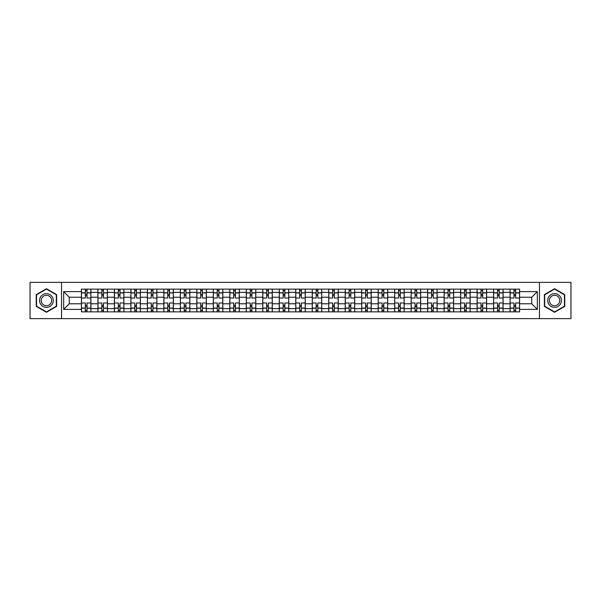 <?xml version="1.0" encoding="UTF-8"?>
<svg xmlns="http://www.w3.org/2000/svg" width="601" height="601" viewBox="0 0 601 601"><rect width="100%" height="100%" fill="white"/><g stroke="black" fill="none" stroke-linecap="round" stroke-linejoin="round"><path stroke-width="0.9" d="M539.458 318.628L570.95 318.628L570.95 282.372L30.05 282.372L30.05 318.628L539.458 318.628L539.458 282.372M97.903 311.859L97.903 292.364L90.924 292.364L90.924 311.859M90.924 292.364L90.924 289.141M97.903 292.364L97.903 289.141M107.414 289.141L107.414 311.859M114.385 311.859L114.385 289.141M123.896 289.141L123.896 311.859M130.875 311.859L130.875 289.141M140.386 289.141L140.386 311.859M147.358 311.859L147.358 289.141M156.876 289.141L156.876 311.859M163.848 311.859L163.848 289.141M173.358 289.141L173.358 311.859M180.338 311.859L180.338 289.141M189.848 289.141L189.848 311.859M196.82 311.859L196.82 289.141M206.331 289.141L206.331 311.859M213.31 311.859L213.31 289.141M222.821 289.141L222.821 311.859M229.8 311.859L229.8 289.141M239.311 289.141L239.311 311.859M246.282 311.859L246.282 289.141M255.793 289.141L255.793 311.859M262.772 311.859L262.772 289.141M272.283 289.141L272.283 311.859M279.255 311.859L279.255 289.141M288.765 289.141L288.765 311.859M295.745 311.859L295.745 289.141M305.255 289.141L305.255 311.859M312.235 311.859L312.235 289.141M321.745 289.141L321.745 311.859M328.717 311.859L328.717 289.141M338.228 289.141L338.228 311.859M345.207 311.859L345.207 289.141M354.718 289.141L354.718 311.859M361.689 311.859L361.689 289.141M371.2 289.141L371.2 311.859M378.179 311.859L378.179 289.141M387.69 289.141L387.69 311.859M394.669 311.859L394.669 289.141M404.18 289.141L404.18 311.859M411.152 311.859L411.152 289.141M420.662 289.141L420.662 311.859M427.642 311.859L427.642 289.141M437.152 289.141L437.152 311.859M444.124 311.859L444.124 289.141M453.642 289.141L453.642 311.859M460.614 311.859L460.614 289.141M470.125 289.141L470.125 311.859M477.104 311.859L477.104 289.141M486.615 289.141L486.615 311.859M493.586 311.859L493.586 289.141M503.097 289.141L503.097 311.859M510.076 311.859L510.076 289.141M510.076 303.775L503.097 303.775M493.586 303.775L486.615 303.775M477.104 303.775L470.125 303.775M460.614 303.775L453.642 303.775M444.124 303.775L437.152 303.775M427.642 303.775L420.662 303.775M411.152 303.775L404.18 303.775M394.669 303.775L387.69 303.775M378.179 303.775L371.2 303.775M361.689 303.775L354.718 303.775M345.207 303.775L338.228 303.775M328.717 303.775L321.745 303.775M312.235 303.775L305.255 303.775M295.745 303.775L288.765 303.775M279.255 303.775L272.283 303.775M262.772 303.775L255.793 303.775M246.282 303.775L239.311 303.775M229.8 303.775L222.821 303.775M213.31 303.775L206.331 303.775M196.82 303.775L189.848 303.775M180.338 303.775L173.358 303.775M163.848 303.775L156.876 303.775M147.358 303.775L140.386 303.775M130.875 303.775L123.896 303.775M114.385 303.775L107.414 303.775M97.903 303.775L90.924 303.775M510.076 297.225L503.097 297.225M493.586 297.225L486.615 297.225M477.104 297.225L470.125 297.225M460.614 297.225L453.642 297.225M444.124 297.225L437.152 297.225M427.642 297.225L420.662 297.225M411.152 297.225L404.18 297.225M394.669 297.225L387.69 297.225M378.179 297.225L371.2 297.225M361.689 297.225L354.718 297.225M345.207 297.225L338.228 297.225M328.717 297.225L321.745 297.225M312.235 297.225L305.255 297.225M295.745 297.225L288.765 297.225M279.255 297.225L272.283 297.225M262.772 297.225L255.793 297.225M246.282 297.225L239.311 297.225M229.8 297.225L222.821 297.225M213.31 297.225L206.331 297.225M196.82 297.225L189.848 297.225M180.338 297.225L173.358 297.225M163.848 297.225L156.876 297.225M147.358 297.225L140.386 297.225M130.875 297.225L123.896 297.225M114.385 297.225L107.414 297.225M97.903 297.225L90.924 297.225M69.258 303.775L81.413 303.775L81.413 297.225L69.258 297.225L69.258 303.775L63.661 309.38L63.661 291.62L81.413 291.62L81.413 297.225M519.587 297.225L519.587 303.775L531.742 303.775L531.742 297.225L519.587 297.225L519.587 289.141L81.413 289.141L81.413 291.62M519.587 291.62L537.339 291.62L537.339 309.38L519.587 309.38L519.587 303.775M81.413 303.775L81.413 311.859L519.587 311.859L519.587 309.38M81.413 309.38L63.661 309.38M61.542 318.628L61.542 282.372M56.629 294.61L46.435 288.72L36.233 294.61L36.233 306.39L46.435 312.28L56.629 306.39L56.629 294.61M564.767 294.61L554.565 288.72L544.371 294.61L544.371 306.39L554.565 312.28L564.767 306.39L564.767 294.61M87.017 310.274L85.327 310.274M85.327 290.726L87.017 290.726M103.5 310.274L101.809 310.274M101.809 290.726L103.5 290.726M119.99 310.274L118.299 310.274M118.299 290.726L119.99 290.726M136.472 310.274L134.782 310.274M134.782 290.726L136.472 290.726M152.962 310.274L151.272 310.274M151.272 290.726L152.962 290.726M169.452 310.274L167.762 310.274M167.762 290.726L169.452 290.726M185.934 310.274L184.244 310.274M184.244 290.726L185.934 290.726M202.424 310.274L200.734 310.274M200.734 290.726L202.424 290.726M218.914 310.274L217.216 310.274M217.216 290.726L218.914 290.726M235.397 310.274L233.706 310.274M233.706 290.726L235.397 290.726M251.887 310.274L250.196 310.274M250.196 290.726L251.887 290.726M268.369 310.274L266.679 310.274M266.679 290.726L268.369 290.726M284.859 310.274L283.169 310.274M283.169 290.726L284.859 290.726M301.349 310.274L299.651 310.274M299.651 290.726L301.349 290.726M317.831 310.274L316.141 310.274M316.141 290.726L317.831 290.726M334.321 310.274L332.631 310.274M332.631 290.726L334.321 290.726M350.804 310.274L349.113 310.274M349.113 290.726L350.804 290.726M367.294 310.274L365.603 310.274M365.603 290.726L367.294 290.726M383.784 310.274L382.086 310.274M382.086 290.726L383.784 290.726M400.266 310.274L398.576 310.274M398.576 290.726L400.266 290.726M416.756 310.274L415.066 310.274M415.066 290.726L416.756 290.726M433.238 310.274L431.548 310.274M431.548 290.726L433.238 290.726M449.728 310.274L448.038 310.274M448.038 290.726L449.728 290.726M466.218 310.274L464.528 310.274M464.528 290.726L466.218 290.726M482.701 310.274L481.01 310.274M481.01 290.726L482.701 290.726M499.191 310.274L497.5 310.274M497.5 290.726L499.191 290.726M515.673 310.274L513.983 310.274M513.983 290.726L515.673 290.726M63.661 291.62L69.258 297.225M531.742 303.775L537.339 309.38M531.742 297.225L537.339 291.62M90.871 311.859L90.871 298.013L87.017 298.013L87.017 289.141M85.327 289.141L85.327 298.013L81.466 298.013L81.466 289.141M90.871 298.013L90.871 289.141M81.466 311.859L81.466 302.987L85.327 302.987L85.327 311.859M87.017 311.859L87.017 302.987L90.871 302.987M85.327 295.692L87.017 295.692M81.466 302.987L81.466 298.013M87.017 305.308L85.327 305.308M87.017 310.484L85.327 310.484M85.327 306.683L87.017 306.683M87.017 294.317L85.327 294.317M85.327 290.516L87.017 290.516M40.485 303.933A6.866 6.866 0 0 0 49.868 306.45A6.866 6.866 0 0 0 52.377 297.067A6.866 6.866 0 0 0 42.994 294.55A6.866 6.866 0 0 0 40.485 303.933M41.927 303.099A5.199 5.199 0 0 0 49.034 305.007A5.199 5.199 0 0 0 50.935 297.901A5.199 5.199 0 0 0 43.828 295.993A5.199 5.199 0 0 0 41.927 303.099M46.435 289.089L56.314 294.798L56.314 306.202L46.435 311.911L36.548 306.202L36.548 294.798L46.435 289.089M548.623 303.933A6.866 6.866 0 0 0 558.006 306.45A6.866 6.866 0 0 0 560.515 297.067A6.866 6.866 0 0 0 551.132 294.55A6.866 6.866 0 0 0 548.623 303.933M550.065 303.099A5.199 5.199 0 0 0 557.172 305.007A5.199 5.199 0 0 0 559.073 297.901A5.199 5.199 0 0 0 551.966 295.993A5.199 5.199 0 0 0 550.065 303.099M554.565 289.089L564.452 294.798L564.452 306.202L554.565 311.911L544.686 306.202L544.686 294.798L554.565 289.089M107.361 311.859L107.361 298.013L103.5 298.013L103.5 289.141M101.809 289.141L101.809 298.013L97.955 298.013L97.955 289.141M107.361 298.013L107.361 289.141M97.955 311.859L97.955 302.987L101.809 302.987L101.809 311.859M103.5 311.859L103.5 302.987L107.361 302.987M101.809 295.692L103.5 295.692M97.955 302.987L97.955 298.013M103.5 305.308L101.809 305.308M103.5 310.484L101.809 310.484M101.809 306.683L103.5 306.683M103.5 294.317L101.809 294.317M101.809 290.516L103.5 290.516M123.844 311.859L123.844 298.013L119.99 298.013L119.99 289.141M118.299 289.141L118.299 298.013L114.438 298.013L114.438 289.141M123.844 298.013L123.844 289.141M114.438 311.859L114.438 302.987L118.299 302.987L118.299 311.859M119.99 311.859L119.99 302.987L123.844 302.987M118.299 295.692L119.99 295.692M114.438 302.987L114.438 298.013M119.99 305.308L118.299 305.308M119.99 310.484L118.299 310.484M118.299 306.683L119.99 306.683M119.99 294.317L118.299 294.317M118.299 290.516L119.99 290.516M140.334 311.859L140.334 298.013L136.472 298.013L136.472 289.141M134.782 289.141L134.782 298.013L130.928 298.013L130.928 289.141M140.334 298.013L140.334 289.141M130.928 311.859L130.928 302.987L134.782 302.987L134.782 311.859M136.472 311.859L136.472 302.987L140.334 302.987M134.782 295.692L136.472 295.692M130.928 302.987L130.928 298.013M136.472 305.308L134.782 305.308M136.472 310.484L134.782 310.484M134.782 306.683L136.472 306.683M136.472 294.317L134.782 294.317M134.782 290.516L136.472 290.516M156.823 311.859L156.823 298.013L152.962 298.013L152.962 289.141M151.272 289.141L151.272 298.013L147.418 298.013L147.418 289.141M156.823 298.013L156.823 289.141M147.418 311.859L147.418 302.987L151.272 302.987L151.272 311.859M152.962 311.859L152.962 302.987L156.823 302.987M151.272 295.692L152.962 295.692M147.418 302.987L147.418 298.013M152.962 305.308L151.272 305.308M152.962 310.484L151.272 310.484M151.272 306.683L152.962 306.683M152.962 294.317L151.272 294.317M151.272 290.516L152.962 290.516M173.306 311.859L173.306 298.013L169.452 298.013L169.452 289.141M167.762 289.141L167.762 298.013L163.9 298.013L163.9 289.141M173.306 298.013L173.306 289.141M163.9 311.859L163.9 302.987L167.762 302.987L167.762 311.859M169.452 311.859L169.452 302.987L173.306 302.987M167.762 295.692L169.452 295.692M163.9 302.987L163.9 298.013M169.452 305.308L167.762 305.308M169.452 310.484L167.762 310.484M167.762 306.683L169.452 306.683M169.452 294.317L167.762 294.317M167.762 290.516L169.452 290.516M189.796 311.859L189.796 298.013L185.934 298.013L185.934 289.141M184.244 289.141L184.244 298.013L180.39 298.013L180.39 289.141M189.796 298.013L189.796 289.141M180.39 311.859L180.39 302.987L184.244 302.987L184.244 311.859M185.934 311.859L185.934 302.987L189.796 302.987M184.244 295.692L185.934 295.692M180.39 302.987L180.39 298.013M185.934 305.308L184.244 305.308M185.934 310.484L184.244 310.484M184.244 306.683L185.934 306.683M185.934 294.317L184.244 294.317M184.244 290.516L185.934 290.516M206.278 311.859L206.278 298.013L202.424 298.013L202.424 289.141M200.734 289.141L200.734 298.013L196.873 298.013L196.873 289.141M206.278 298.013L206.278 289.141M196.873 311.859L196.873 302.987L200.734 302.987L200.734 311.859M202.424 311.859L202.424 302.987L206.278 302.987M200.734 295.692L202.424 295.692M196.873 302.987L196.873 298.013M202.424 305.308L200.734 305.308M202.424 310.484L200.734 310.484M200.734 306.683L202.424 306.683M202.424 294.317L200.734 294.317M200.734 290.516L202.424 290.516M222.768 311.859L222.768 298.013L218.914 298.013L218.914 289.141M217.216 289.141L217.216 298.013L213.363 298.013L213.363 289.141M222.768 298.013L222.768 289.141M213.363 311.859L213.363 302.987L217.216 302.987L217.216 311.859M218.914 311.859L218.914 302.987L222.768 302.987M217.216 295.692L218.914 295.692M213.363 302.987L213.363 298.013M218.914 305.308L217.216 305.308M218.914 310.484L217.216 310.484M217.216 306.683L218.914 306.683M218.914 294.317L217.216 294.317M217.216 290.516L218.914 290.516M239.258 311.859L239.258 298.013L235.397 298.013L235.397 289.141M233.706 289.141L233.706 298.013L229.852 298.013L229.852 289.141M239.258 298.013L239.258 289.141M229.852 311.859L229.852 302.987L233.706 302.987L233.706 311.859M235.397 311.859L235.397 302.987L239.258 302.987M233.706 295.692L235.397 295.692M229.852 302.987L229.852 298.013M235.397 305.308L233.706 305.308M235.397 310.484L233.706 310.484M233.706 306.683L235.397 306.683M235.397 294.317L233.706 294.317M233.706 290.516L235.397 290.516M255.741 311.859L255.741 298.013L251.887 298.013L251.887 289.141M250.196 289.141L250.196 298.013L246.335 298.013L246.335 289.141M255.741 298.013L255.741 289.141M246.335 311.859L246.335 302.987L250.196 302.987L250.196 311.859M251.887 311.859L251.887 302.987L255.741 302.987M250.196 295.692L251.887 295.692M246.335 302.987L246.335 298.013M251.887 305.308L250.196 305.308M251.887 310.484L250.196 310.484M250.196 306.683L251.887 306.683M251.887 294.317L250.196 294.317M250.196 290.516L251.887 290.516M272.23 311.859L272.23 298.013L268.369 298.013L268.369 289.141M266.679 289.141L266.679 298.013L262.825 298.013L262.825 289.141M272.23 298.013L272.23 289.141M262.825 311.859L262.825 302.987L266.679 302.987L266.679 311.859M268.369 311.859L268.369 302.987L272.23 302.987M266.679 295.692L268.369 295.692M262.825 302.987L262.825 298.013M268.369 305.308L266.679 305.308M268.369 310.484L266.679 310.484M266.679 306.683L268.369 306.683M268.369 294.317L266.679 294.317M266.679 290.516L268.369 290.516M288.713 311.859L288.713 298.013L284.859 298.013L284.859 289.141M283.169 289.141L283.169 298.013L279.307 298.013L279.307 289.141M288.713 298.013L288.713 289.141M279.307 311.859L279.307 302.987L283.169 302.987L283.169 311.859M284.859 311.859L284.859 302.987L288.713 302.987M283.169 295.692L284.859 295.692M279.307 302.987L279.307 298.013M284.859 305.308L283.169 305.308M284.859 310.484L283.169 310.484M283.169 306.683L284.859 306.683M284.859 294.317L283.169 294.317M283.169 290.516L284.859 290.516M305.203 311.859L305.203 298.013L301.349 298.013L301.349 289.141M299.651 289.141L299.651 298.013L295.797 298.013L295.797 289.141M305.203 298.013L305.203 289.141M295.797 311.859L295.797 302.987L299.651 302.987L299.651 311.859M301.349 311.859L301.349 302.987L305.203 302.987M299.651 295.692L301.349 295.692M295.797 302.987L295.797 298.013M301.349 305.308L299.651 305.308M301.349 310.484L299.651 310.484M299.651 306.683L301.349 306.683M301.349 294.317L299.651 294.317M299.651 290.516L301.349 290.516M321.693 311.859L321.693 298.013L317.831 298.013L317.831 289.141M316.141 289.141L316.141 298.013L312.287 298.013L312.287 289.141M321.693 298.013L321.693 289.141M312.287 311.859L312.287 302.987L316.141 302.987L316.141 311.859M317.831 311.859L317.831 302.987L321.693 302.987M316.141 295.692L317.831 295.692M312.287 302.987L312.287 298.013M317.831 305.308L316.141 305.308M317.831 310.484L316.141 310.484M316.141 306.683L317.831 306.683M317.831 294.317L316.141 294.317M316.141 290.516L317.831 290.516M338.175 311.859L338.175 298.013L334.321 298.013L334.321 289.141M332.631 289.141L332.631 298.013L328.77 298.013L328.77 289.141M338.175 298.013L338.175 289.141M328.77 311.859L328.77 302.987L332.631 302.987L332.631 311.859M334.321 311.859L334.321 302.987L338.175 302.987M332.631 295.692L334.321 295.692M328.77 302.987L328.77 298.013M334.321 305.308L332.631 305.308M334.321 310.484L332.631 310.484M332.631 306.683L334.321 306.683M334.321 294.317L332.631 294.317M332.631 290.516L334.321 290.516M354.665 311.859L354.665 298.013L350.804 298.013L350.804 289.141M349.113 289.141L349.113 298.013L345.259 298.013L345.259 289.141M354.665 298.013L354.665 289.141M345.259 311.859L345.259 302.987L349.113 302.987L349.113 311.859M350.804 311.859L350.804 302.987L354.665 302.987M349.113 295.692L350.804 295.692M345.259 302.987L345.259 298.013M350.804 305.308L349.113 305.308M350.804 310.484L349.113 310.484M349.113 306.683L350.804 306.683M350.804 294.317L349.113 294.317M349.113 290.516L350.804 290.516M371.148 311.859L371.148 298.013L367.294 298.013L367.294 289.141M365.603 289.141L365.603 298.013L361.742 298.013L361.742 289.141M371.148 298.013L371.148 289.141M361.742 311.859L361.742 302.987L365.603 302.987L365.603 311.859M367.294 311.859L367.294 302.987L371.148 302.987M365.603 295.692L367.294 295.692M361.742 302.987L361.742 298.013M367.294 305.308L365.603 305.308M367.294 310.484L365.603 310.484M365.603 306.683L367.294 306.683M367.294 294.317L365.603 294.317M365.603 290.516L367.294 290.516M387.637 311.859L387.637 298.013L383.784 298.013L383.784 289.141M382.086 289.141L382.086 298.013L378.232 298.013L378.232 289.141M387.637 298.013L387.637 289.141M378.232 311.859L378.232 302.987L382.086 302.987L382.086 311.859M383.784 311.859L383.784 302.987L387.637 302.987M382.086 295.692L383.784 295.692M378.232 302.987L378.232 298.013M383.784 305.308L382.086 305.308M383.784 310.484L382.086 310.484M382.086 306.683L383.784 306.683M383.784 294.317L382.086 294.317M382.086 290.516L383.784 290.516M404.127 311.859L404.127 298.013L400.266 298.013L400.266 289.141M398.576 289.141L398.576 298.013L394.722 298.013L394.722 289.141M404.127 298.013L404.127 289.141M394.722 311.859L394.722 302.987L398.576 302.987L398.576 311.859M400.266 311.859L400.266 302.987L404.127 302.987M398.576 295.692L400.266 295.692M394.722 302.987L394.722 298.013M400.266 305.308L398.576 305.308M400.266 310.484L398.576 310.484M398.576 306.683L400.266 306.683M400.266 294.317L398.576 294.317M398.576 290.516L400.266 290.516M420.61 311.859L420.61 298.013L416.756 298.013L416.756 289.141M415.066 289.141L415.066 298.013L411.204 298.013L411.204 289.141M420.61 298.013L420.61 289.141M411.204 311.859L411.204 302.987L415.066 302.987L415.066 311.859M416.756 311.859L416.756 302.987L420.61 302.987M415.066 295.692L416.756 295.692M411.204 302.987L411.204 298.013M416.756 305.308L415.066 305.308M416.756 310.484L415.066 310.484M415.066 306.683L416.756 306.683M416.756 294.317L415.066 294.317M415.066 290.516L416.756 290.516M437.1 311.859L437.1 298.013L433.238 298.013L433.238 289.141M431.548 289.141L431.548 298.013L427.694 298.013L427.694 289.141M437.1 298.013L437.1 289.141M427.694 311.859L427.694 302.987L431.548 302.987L431.548 311.859M433.238 311.859L433.238 302.987L437.1 302.987M431.548 295.692L433.238 295.692M427.694 302.987L427.694 298.013M433.238 305.308L431.548 305.308M433.238 310.484L431.548 310.484M431.548 306.683L433.238 306.683M433.238 294.317L431.548 294.317M431.548 290.516L433.238 290.516M453.582 311.859L453.582 298.013L449.728 298.013L449.728 289.141M448.038 289.141L448.038 298.013L444.177 298.013L444.177 289.141M453.582 298.013L453.582 289.141M444.177 311.859L444.177 302.987L448.038 302.987L448.038 311.859M449.728 311.859L449.728 302.987L453.582 302.987M448.038 295.692L449.728 295.692M444.177 302.987L444.177 298.013M449.728 305.308L448.038 305.308M449.728 310.484L448.038 310.484M448.038 306.683L449.728 306.683M449.728 294.317L448.038 294.317M448.038 290.516L449.728 290.516M470.072 311.859L470.072 298.013L466.218 298.013L466.218 289.141M464.528 289.141L464.528 298.013L460.667 298.013L460.667 289.141M470.072 298.013L470.072 289.141M460.667 311.859L460.667 302.987L464.528 302.987L464.528 311.859M466.218 311.859L466.218 302.987L470.072 302.987M464.528 295.692L466.218 295.692M460.667 302.987L460.667 298.013M466.218 305.308L464.528 305.308M466.218 310.484L464.528 310.484M464.528 306.683L466.218 306.683M466.218 294.317L464.528 294.317M464.528 290.516L466.218 290.516M486.562 311.859L486.562 298.013L482.701 298.013L482.701 289.141M481.01 289.141L481.01 298.013L477.156 298.013L477.156 289.141M486.562 298.013L486.562 289.141M477.156 311.859L477.156 302.987L481.01 302.987L481.01 311.859M482.701 311.859L482.701 302.987L486.562 302.987M481.01 295.692L482.701 295.692M477.156 302.987L477.156 298.013M482.701 305.308L481.01 305.308M482.701 310.484L481.01 310.484M481.01 306.683L482.701 306.683M482.701 294.317L481.01 294.317M481.01 290.516L482.701 290.516M503.045 311.859L503.045 298.013L499.191 298.013L499.191 289.141M497.5 289.141L497.5 298.013L493.639 298.013L493.639 289.141M503.045 298.013L503.045 289.141M493.639 311.859L493.639 302.987L497.5 302.987L497.5 311.859M499.191 311.859L499.191 302.987L503.045 302.987M497.5 295.692L499.191 295.692M493.639 302.987L493.639 298.013M499.191 305.308L497.5 305.308M499.191 310.484L497.5 310.484M497.5 306.683L499.191 306.683M499.191 294.317L497.5 294.317M497.5 290.516L499.191 290.516M519.534 311.859L519.534 298.013L515.673 298.013L515.673 289.141M513.983 289.141L513.983 298.013L510.129 298.013L510.129 289.141M519.534 298.013L519.534 289.141M510.129 311.859L510.129 302.987L513.983 302.987L513.983 311.859M515.673 311.859L515.673 302.987L519.534 302.987M513.983 295.692L515.673 295.692M510.129 302.987L510.129 298.013M515.673 305.308L513.983 305.308M515.673 310.484L513.983 310.484M513.983 306.683L515.673 306.683M515.673 294.317L513.983 294.317M513.983 290.516L515.673 290.516M493.586 292.364L486.615 292.364M477.104 292.364L470.125 292.364M460.614 292.364L453.642 292.364M444.124 292.364L437.152 292.364M427.642 292.364L420.662 292.364M411.152 292.364L404.18 292.364M394.669 292.364L387.69 292.364M378.179 292.364L371.2 292.364M361.689 292.364L354.718 292.364M345.207 292.364L338.228 292.364M328.717 292.364L321.745 292.364M312.235 292.364L305.255 292.364M295.745 292.364L288.765 292.364M279.255 292.364L272.283 292.364M262.772 292.364L255.793 292.364M246.282 292.364L239.311 292.364M229.8 292.364L222.821 292.364M213.31 292.364L206.331 292.364M196.82 292.364L189.848 292.364M180.338 292.364L173.358 292.364M163.848 292.364L156.876 292.364M147.358 292.364L140.386 292.364M130.875 292.364L123.896 292.364M114.385 292.364L107.414 292.364M510.076 292.364L503.097 292.364M493.586 308.636L486.615 308.636M477.104 308.636L470.125 308.636M460.614 308.636L453.642 308.636M444.124 308.636L437.152 308.636M427.642 308.636L420.662 308.636M411.152 308.636L404.18 308.636M394.669 308.636L387.69 308.636M378.179 308.636L371.2 308.636M361.689 308.636L354.718 308.636M345.207 308.636L338.228 308.636M328.717 308.636L321.745 308.636M312.235 308.636L305.255 308.636M295.745 308.636L288.765 308.636M279.255 308.636L272.283 308.636M262.772 308.636L255.793 308.636M246.282 308.636L239.311 308.636M229.8 308.636L222.821 308.636M213.31 308.636L206.331 308.636M196.82 308.636L189.848 308.636M180.338 308.636L173.358 308.636M163.848 308.636L156.876 308.636M147.358 308.636L140.386 308.636M130.875 308.636L123.896 308.636M114.385 308.636L107.414 308.636M97.903 308.636L90.924 308.636M510.076 308.636L503.097 308.636M90.871 292.785L87.017 292.785M85.327 292.785L81.466 292.785M85.327 292.927L81.466 292.927M85.327 308.073L81.466 308.073M85.327 308.215L81.466 308.215M90.871 308.215L87.017 308.215M90.871 292.927L87.017 292.927M90.871 308.073L87.017 308.073M107.361 292.785L103.5 292.785M101.809 292.785L97.955 292.785M101.809 292.927L97.955 292.927M101.809 308.073L97.955 308.073M101.809 308.215L97.955 308.215M107.361 308.215L103.5 308.215M107.361 292.927L103.5 292.927M107.361 308.073L103.5 308.073M123.844 292.785L119.99 292.785M118.299 292.785L114.438 292.785M118.299 292.927L114.438 292.927M118.299 308.073L114.438 308.073M118.299 308.215L114.438 308.215M123.844 308.215L119.99 308.215M123.844 292.927L119.99 292.927M123.844 308.073L119.99 308.073M140.334 292.785L136.472 292.785M134.782 292.785L130.928 292.785M134.782 292.927L130.928 292.927M134.782 308.073L130.928 308.073M134.782 308.215L130.928 308.215M140.334 308.215L136.472 308.215M140.334 292.927L136.472 292.927M140.334 308.073L136.472 308.073M156.823 292.785L152.962 292.785M151.272 292.785L147.418 292.785M151.272 292.927L147.418 292.927M151.272 308.073L147.418 308.073M151.272 308.215L147.418 308.215M156.823 308.215L152.962 308.215M156.823 292.927L152.962 292.927M156.823 308.073L152.962 308.073M173.306 292.785L169.452 292.785M167.762 292.785L163.9 292.785M167.762 292.927L163.9 292.927M167.762 308.073L163.9 308.073M167.762 308.215L163.9 308.215M173.306 308.215L169.452 308.215M173.306 292.927L169.452 292.927M173.306 308.073L169.452 308.073M189.796 292.785L185.934 292.785M184.244 292.785L180.39 292.785M184.244 292.927L180.39 292.927M184.244 308.073L180.39 308.073M184.244 308.215L180.39 308.215M189.796 308.215L185.934 308.215M189.796 292.927L185.934 292.927M189.796 308.073L185.934 308.073M206.278 292.785L202.424 292.785M200.734 292.785L196.873 292.785M200.734 292.927L196.873 292.927M200.734 308.073L196.873 308.073M200.734 308.215L196.873 308.215M206.278 308.215L202.424 308.215M206.278 292.927L202.424 292.927M206.278 308.073L202.424 308.073M222.768 292.785L218.914 292.785M217.216 292.785L213.363 292.785M217.216 292.927L213.363 292.927M217.216 308.073L213.363 308.073M217.216 308.215L213.363 308.215M222.768 308.215L218.914 308.215M222.768 292.927L218.914 292.927M222.768 308.073L218.914 308.073M239.258 292.785L235.397 292.785M233.706 292.785L229.852 292.785M233.706 292.927L229.852 292.927M233.706 308.073L229.852 308.073M233.706 308.215L229.852 308.215M239.258 308.215L235.397 308.215M239.258 292.927L235.397 292.927M239.258 308.073L235.397 308.073M255.741 292.785L251.887 292.785M250.196 292.785L246.335 292.785M250.196 292.927L246.335 292.927M250.196 308.073L246.335 308.073M250.196 308.215L246.335 308.215M255.741 308.215L251.887 308.215M255.741 292.927L251.887 292.927M255.741 308.073L251.887 308.073M272.23 292.785L268.369 292.785M266.679 292.785L262.825 292.785M266.679 292.927L262.825 292.927M266.679 308.073L262.825 308.073M266.679 308.215L262.825 308.215M272.23 308.215L268.369 308.215M272.23 292.927L268.369 292.927M272.23 308.073L268.369 308.073M288.713 292.785L284.859 292.785M283.169 292.785L279.307 292.785M283.169 292.927L279.307 292.927M283.169 308.073L279.307 308.073M283.169 308.215L279.307 308.215M288.713 308.215L284.859 308.215M288.713 292.927L284.859 292.927M288.713 308.073L284.859 308.073M305.203 292.785L301.349 292.785M299.651 292.785L295.797 292.785M299.651 292.927L295.797 292.927M299.651 308.073L295.797 308.073M299.651 308.215L295.797 308.215M305.203 308.215L301.349 308.215M305.203 292.927L301.349 292.927M305.203 308.073L301.349 308.073M321.693 292.785L317.831 292.785M316.141 292.785L312.287 292.785M316.141 292.927L312.287 292.927M316.141 308.073L312.287 308.073M316.141 308.215L312.287 308.215M321.693 308.215L317.831 308.215M321.693 292.927L317.831 292.927M321.693 308.073L317.831 308.073M338.175 292.785L334.321 292.785M332.631 292.785L328.77 292.785M332.631 292.927L328.77 292.927M332.631 308.073L328.77 308.073M332.631 308.215L328.77 308.215M338.175 308.215L334.321 308.215M338.175 292.927L334.321 292.927M338.175 308.073L334.321 308.073M354.665 292.785L350.804 292.785M349.113 292.785L345.259 292.785M349.113 292.927L345.259 292.927M349.113 308.073L345.259 308.073M349.113 308.215L345.259 308.215M354.665 308.215L350.804 308.215M354.665 292.927L350.804 292.927M354.665 308.073L350.804 308.073M371.148 292.785L367.294 292.785M365.603 292.785L361.742 292.785M365.603 292.927L361.742 292.927M365.603 308.073L361.742 308.073M365.603 308.215L361.742 308.215M371.148 308.215L367.294 308.215M371.148 292.927L367.294 292.927M371.148 308.073L367.294 308.073M387.637 292.785L383.784 292.785M382.086 292.785L378.232 292.785M382.086 292.927L378.232 292.927M382.086 308.073L378.232 308.073M382.086 308.215L378.232 308.215M387.637 308.215L383.784 308.215M387.637 292.927L383.784 292.927M387.637 308.073L383.784 308.073M404.127 292.785L400.266 292.785M398.576 292.785L394.722 292.785M398.576 292.927L394.722 292.927M398.576 308.073L394.722 308.073M398.576 308.215L394.722 308.215M404.127 308.215L400.266 308.215M404.127 292.927L400.266 292.927M404.127 308.073L400.266 308.073M420.61 292.785L416.756 292.785M415.066 292.785L411.204 292.785M415.066 292.927L411.204 292.927M415.066 308.073L411.204 308.073M415.066 308.215L411.204 308.215M420.61 308.215L416.756 308.215M420.61 292.927L416.756 292.927M420.61 308.073L416.756 308.073M437.1 292.785L433.238 292.785M431.548 292.785L427.694 292.785M431.548 292.927L427.694 292.927M431.548 308.073L427.694 308.073M431.548 308.215L427.694 308.215M437.1 308.215L433.238 308.215M437.1 292.927L433.238 292.927M437.1 308.073L433.238 308.073M453.582 292.785L449.728 292.785M448.038 292.785L444.177 292.785M448.038 292.927L444.177 292.927M448.038 308.073L444.177 308.073M448.038 308.215L444.177 308.215M453.582 308.215L449.728 308.215M453.582 292.927L449.728 292.927M453.582 308.073L449.728 308.073M470.072 292.785L466.218 292.785M464.528 292.785L460.667 292.785M464.528 292.927L460.667 292.927M464.528 308.073L460.667 308.073M464.528 308.215L460.667 308.215M470.072 308.215L466.218 308.215M470.072 292.927L466.218 292.927M470.072 308.073L466.218 308.073M486.562 292.785L482.701 292.785M481.01 292.785L477.156 292.785M481.01 292.927L477.156 292.927M481.01 308.073L477.156 308.073M481.01 308.215L477.156 308.215M486.562 308.215L482.701 308.215M486.562 292.927L482.701 292.927M486.562 308.073L482.701 308.073M503.045 292.785L499.191 292.785M497.5 292.785L493.639 292.785M497.5 292.927L493.639 292.927M497.5 308.073L493.639 308.073M497.5 308.215L493.639 308.215M503.045 308.215L499.191 308.215M503.045 292.927L499.191 292.927M503.045 308.073L499.191 308.073M519.534 292.785L515.673 292.785M513.983 292.785L510.129 292.785M513.983 292.927L510.129 292.927M513.983 308.073L510.129 308.073M513.983 308.215L510.129 308.215M519.534 308.215L515.673 308.215M519.534 292.927L515.673 292.927M519.534 308.073L515.673 308.073"/></g></svg>
